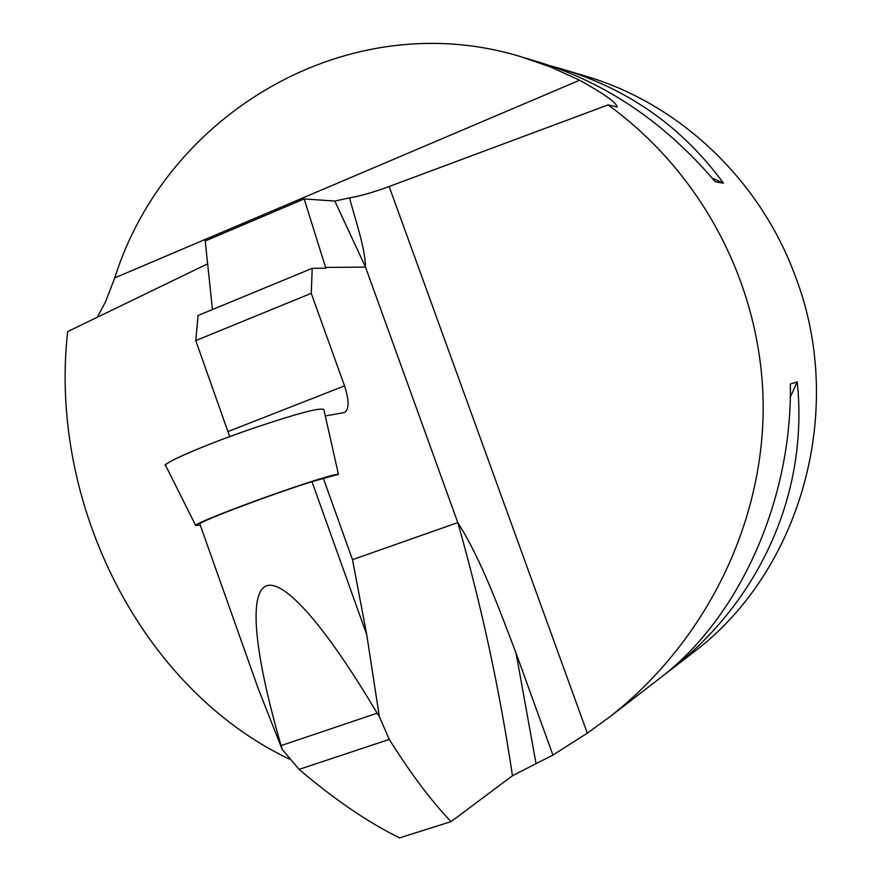 <?xml version="1.0" encoding="UTF-8"?>
<svg xmlns="http://www.w3.org/2000/svg" width="882" height="882" viewBox="0 0 882 882"><rect width="100%" height="100%" fill="white"/><g stroke="black" fill="none" stroke-linecap="round" stroke-linejoin="round"><path stroke-width="1.32" d="M333.859 453.965L338.434 474.318L311.963 481.649C272.384 493.986 198.163 522.034 199.828 523.93L257.996 687.982L282.163 749.358L281.104 745.588L377.132 713.207C326.186 627.157 284.743 579.474 266.463 585.802C248.448 592.77 254.237 653.066 281.104 745.588M377.132 713.207L379.359 716.647L366.747 634.753L352.491 559.684L323.264 478.077M229.717 436.634L195.76 340.584L198.042 315.491L312.228 268.326L311.247 293.331L344.531 385.886C349.206 400.274 349.25 409.127 344.63 412.467L325.293 415.973M97.296 317.244L105.664 301.534L114.77 277.885C166.511 112.962 349.217 3.826 521.571 56.922L551.018 67.164L579.639 80.229C603.839 93.657 616.353 102.577 617.168 106.987L608.051 104.903C703.285 173.908 762.324 287.433 763.195 405.952C763.481 524.47 705.335 642.118 609.671 716.934L587.313 733.151L552.926 755.091L516.08 653.187L536.035 763.647L512.453 775.741C499.741 690.275 481.517 605.901 457.791 522.596L352.491 559.684M325.678 267.411L365.512 267.114L334.829 201.052L304.158 198.935L325.855 268.205L312.228 268.326M282.163 749.358L299.086 769.38C334.355 799.412 367.849 822.256 399.546 837.9L451.11 821.605C431.948 801.804 411.332 774.407 389.26 739.414L379.359 716.647M212.441 309.538L205.23 240.973L304.158 198.935M334.829 201.052L349.504 197.888C355.644 220.599 365.181 248.448 365.512 267.114L457.791 522.596C480.944 558.912 499.179 608.878 516.08 653.187M608.051 104.903L389.138 186.51C373.637 192.221 360.418 196.013 349.504 197.888M207.38 263.95L67.649 331.599C48.444 502.872 140.767 688.203 289.131 758.994M536.035 763.647L552.926 755.091M451.11 821.605L512.453 775.741M691.389 653.904L693.781 652.063C801.077 571.316 846.874 409.457 795.156 275.812C759.534 178.759 678.038 102.841 584.832 75.896L563.763 69.579M550.952 65.963L561.239 68.818C628.182 88.85 682.249 126.953 723.438 183.158L715.346 181.835C664.785 122.488 605.846 82.544 538.538 62.016L524.173 57.705M657.84 679.779L660.177 677.982C738.929 618.039 792.268 500.667 790.36 384.012L797.229 381.95C808.86 493.104 759.634 601.072 670.099 670.331L663.496 675.347M311.247 293.331L195.76 340.584M797.229 381.95L790.261 397.165M712.281 178.208L723.438 183.158M200.214 525.022L195.628 525.429C195.275 523.776 232.087 509.024 271.965 494.945L293.089 487.614C320.706 478.331 335.81 473.899 338.434 474.318M257.632 426.756L249.374 429.589C204.988 444.98 164.559 462.344 165.584 465.354L165.794 465.773C158.341 465.211 205.274 444.649 249.374 429.589C296.043 413.735 320.861 407.076 323.859 409.634L338.06 472.565M311.963 481.649L366.747 634.753M389.26 739.414L299.086 769.38M389.138 186.51L587.313 733.151M114.77 277.885L579.639 80.229M228.14 431.507L344.531 385.886M199.828 523.93L258.007 688.026M609.671 716.934L660.177 677.982M670.099 670.331L693.781 652.063M195.628 525.429L165.584 465.354"/></g></svg>
